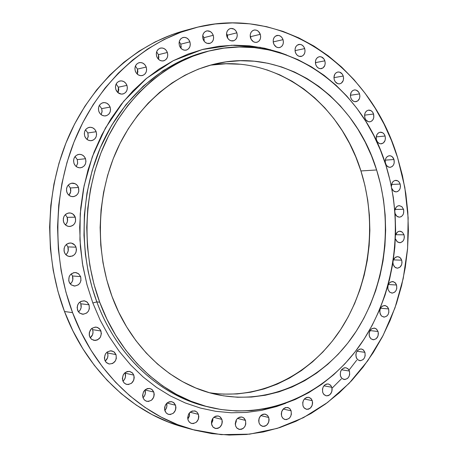 <?xml version="1.0" encoding="UTF-8"?>
<svg xmlns="http://www.w3.org/2000/svg" width="458" height="458" viewBox="0 0 458 458"><rect width="100%" height="100%" fill="white"/><g stroke="black" fill="none" stroke-linecap="round" stroke-linejoin="round"><path stroke-width="0.69" d="M77.579 310.255C76.589 304.496 78.787 301.347 84.18 300.814L87.123 302.074L89.041 304.793L80.808 303.774L79.852 302.057L80.808 303.774L89.041 304.793L86.802 301.828L84.587 300.877L81.009 301.347L78.988 302.858L77.62 305.08L77.127 307.679L78.141 311.406L79.835 313.22L83.27 314.257L86.705 313.026L88.423 311.119L89.362 308.669L89.041 304.793C90.02 310.61 87.776 313.747 82.32 314.205L79.452 312.929L77.579 310.255M69.089 281.956C68.065 276.351 70.177 273.208 75.421 272.527L78.581 273.764L80.642 276.621L72.49 275.968L71.225 273.873L72.49 275.968L80.642 276.621L78.387 273.615L76.154 272.63L73.721 272.653L70.509 274.542L69.135 276.764L68.746 280.685L69.656 283.118L71.368 284.962L74.826 286.05L78.289 284.853L80.018 282.964L80.963 280.514L80.642 276.621C81.656 282.283 79.503 285.414 74.179 286.021L71.105 284.767L69.089 281.956M64.406 252.364C63.353 246.942 65.357 243.816 70.412 242.98C73.051 243.181 74.912 244.578 76.005 247.171L67.893 246.902L66.324 244.475L67.893 246.902L76.005 247.171L74.677 244.973L71.5 243.112L69.055 243.106L66.788 244.114L65.042 245.986L64.08 248.436L64.057 251.087L64.973 253.537L66.691 255.409L68.94 256.417L72.559 256.022L74.597 254.545L75.965 252.347L76.457 249.759L76.005 247.171C77.047 252.65 75.003 255.776 69.862 256.537C67.297 256.291 65.477 254.9 64.406 252.364M63.668 222.233C62.591 217.006 64.475 213.903 69.318 212.924C72.118 213.016 74.104 214.441 75.278 217.195L67.171 217.321L65.322 214.613L67.171 217.321L75.278 217.195L73.005 214.121L70.767 213.073L68.322 213.033L66.055 214.012L64.303 215.861L63.341 218.294L63.319 220.951L64.24 223.412L65.958 225.307L68.208 226.349L70.652 226.372L72.914 225.388L74.648 223.538L75.599 221.111L75.278 217.195C76.343 222.479 74.414 225.576 69.496 226.492C66.759 226.349 64.818 224.93 63.668 222.233L63.668 222.233M66.902 192.331C65.815 187.311 67.578 184.242 72.181 183.131C75.129 183.108 77.225 184.551 78.478 187.459L70.343 187.98L68.253 185.043L70.343 187.98L78.478 187.459L77.15 185.232L75.146 183.704L71.545 183.211L69.278 184.156L67.532 185.977L66.576 188.398L66.553 191.049L67.469 193.522L69.181 195.44L71.431 196.505L73.864 196.562L76.12 195.612L77.849 193.786L78.799 191.375L78.478 187.459C79.555 192.549 77.751 195.612 73.068 196.659C70.189 196.631 68.133 195.188 66.902 192.331M74.007 163.437C72.919 158.6 74.562 155.577 78.925 154.357C81.993 154.22 84.186 155.674 85.509 158.731L77.305 159.624L75.055 156.527L77.305 159.624L85.509 158.731L84.192 156.487L82.194 154.941L79.829 154.323L77.448 154.735L75.421 156.115L74.047 158.256L73.555 160.827L74.007 163.437L75.335 165.681L77.345 167.227L79.715 167.828L82.091 167.405L84.106 166.019L85.469 163.884L85.955 161.325L85.509 158.731C86.585 163.621 84.902 166.649 80.465 167.805C77.459 167.891 75.307 166.437 74.007 163.437M84.764 136.261C83.688 131.601 85.217 128.624 89.35 127.324C92.505 127.078 94.777 128.538 96.157 131.721L87.856 132.957L85.52 129.774L87.856 132.957L96.157 131.721L94.852 129.471L92.877 127.908L90.535 127.267L88.176 127.645L86.167 128.99L84.81 131.102L84.318 133.656L84.764 136.261L86.087 138.511L88.073 140.074L90.421 140.703L92.774 140.308L94.772 138.951L96.117 136.845L96.604 134.309L96.157 131.721C97.228 136.432 95.659 139.409 91.451 140.658C88.36 140.852 86.127 139.387 84.764 136.261M98.859 111.466C97.794 106.954 99.226 104.029 103.147 102.678C106.359 102.334 108.678 103.806 110.103 107.08L101.676 108.632L99.352 105.42L101.676 108.632L110.103 107.08L108.815 104.83L106.863 103.256L104.55 102.592L102.226 102.941L100.239 104.258L98.899 106.342L98.413 108.872L98.859 111.466L100.159 113.716L102.123 115.29L104.441 115.943L106.76 115.576L108.735 114.254L110.063 112.176L110.544 109.657L110.103 107.08C111.162 111.638 109.691 114.569 105.701 115.874C102.546 116.155 100.268 114.689 98.859 111.466L98.859 111.466M115.874 89.613C114.826 85.234 116.177 82.354 119.916 80.974C123.145 80.562 125.486 82.028 126.946 85.371L118.359 87.192L116.132 84.037L118.359 87.192L126.946 85.371L125.675 83.133L123.757 81.547L121.479 80.866L119.189 81.192L117.231 82.474L115.914 84.53L115.439 87.037L115.874 89.613L118.055 92.751L118.788 89.722L118.359 87.192L118.061 92.756L121.364 94.113L123.654 93.77L125.595 92.476L126.9 90.432L127.376 87.936L126.946 85.371C127.982 89.797 126.603 92.682 122.796 94.022C119.618 94.377 117.311 92.911 115.874 89.613M135.328 71.167C134.309 66.897 135.591 64.063 139.175 62.666C142.398 62.208 144.739 63.673 146.205 67.057L137.452 69.095L135.402 66.061L137.452 69.095L146.205 67.057L144.957 64.824L143.073 63.238L140.835 62.546L138.585 62.849L136.667 64.109L135.373 66.129L134.904 68.608L135.328 71.167L136.587 73.406L138.488 74.986L140.726 75.673L142.97 75.352L144.883 74.087L146.165 72.072L146.629 69.605L146.205 67.057C147.224 71.374 145.907 74.213 142.261 75.57C139.089 75.971 136.782 74.505 135.328 71.167L135.328 71.167M156.71 56.471C155.709 52.281 156.939 49.493 160.397 48.101C163.586 47.621 165.911 49.075 167.37 52.475L158.434 54.679L156.625 51.84L158.434 54.679L167.37 52.475L166.145 50.26L164.302 48.674L162.109 47.97L159.899 48.256L158.021 49.487L156.751 51.485L156.292 53.935L156.71 56.471L157.941 58.698L159.802 60.273L162 60.966L164.199 60.668L166.071 59.431L167.33 57.439L167.783 55L167.37 52.475C168.367 56.706 167.107 59.5 163.592 60.857C160.449 61.286 158.159 59.826 156.71 56.471M179.462 45.748C178.488 41.621 179.679 38.873 183.034 37.499C186.166 37.012 188.456 38.461 189.898 41.85L180.773 44.163L179.255 41.609L180.773 44.163L189.898 41.85L188.702 39.651L186.893 38.077L184.746 37.367L182.587 37.636L180.744 38.85L179.507 40.819L179.055 43.241L179.462 45.748L180.67 47.958L182.49 49.527L184.643 50.225L186.795 49.939L188.627 48.725L189.858 46.762L190.305 44.346L189.898 41.85C190.871 46.018 189.652 48.771 186.24 50.111C183.154 50.552 180.893 49.098 179.462 45.748M203.043 39.119C202.087 35.037 203.249 32.318 206.529 30.972C209.598 30.497 211.831 31.94 213.245 35.295L203.936 37.665L202.745 35.478L203.936 37.665L213.245 35.295L212.071 33.113L210.308 31.55L207.131 30.852L205.138 31.596L203.604 33.194L202.757 35.403L202.739 37.888L203.547 40.27L204.222 41.306L203.936 37.665L204.216 41.294L205.052 42.182L207.033 43.327L210.211 43.287L212.002 42.084L213.205 40.149L213.64 37.768L213.245 35.295C214.195 39.411 213.004 42.13 209.678 43.447C206.655 43.882 204.44 42.434 203.043 39.119M226.91 36.583C225.977 32.529 227.122 29.844 230.345 28.528C233.334 28.081 235.509 29.507 236.878 32.816L227.386 35.186L226.555 33.48L227.386 35.186L236.878 32.816L235.733 30.657L234.009 29.112L230.906 28.419L228.96 29.146L227.46 30.726L226.636 32.907L226.613 35.369L227.403 37.722L228.874 39.611L230.809 40.751L233.912 40.71L235.664 39.525L236.838 37.613L237.267 35.26L236.878 32.816C237.811 36.903 236.637 39.588 233.368 40.877C230.426 41.283 228.273 39.852 226.91 36.583L226.91 36.583M250.56 38.054C249.644 34.018 250.784 31.362 253.972 30.079C256.869 29.667 258.976 31.087 260.299 34.327L250.629 36.651L250.177 35.581L250.629 36.651L260.299 34.327L258.398 31.339L256.514 30.205L254.465 29.982L252.564 30.709L251.093 32.266L250.291 34.424L250.268 36.858L251.041 39.182L253.383 41.718L255.392 42.399L257.402 42.13L259.114 40.962L260.259 39.067L260.676 36.743L260.299 34.327C261.209 38.392 260.052 41.054 256.824 42.308C253.961 42.68 251.871 41.266 250.56 38.054M273.523 43.373C272.63 39.342 273.764 36.703 276.93 35.461C279.735 35.094 281.773 36.497 283.044 39.663L273.208 41.901L283.044 39.663L281.951 37.556L280.302 36.05L278.344 35.375L275.481 36.102L274.044 37.648L273.26 39.789L273.237 42.188L273.993 44.489L276.283 46.991L278.246 47.655L280.21 47.386L281.882 46.224L283.004 44.352L283.41 42.05L283.044 39.663C283.931 43.728 282.775 46.367 279.575 47.58C276.804 47.913 274.789 46.51 273.523 43.373M295.37 52.304C294.494 48.262 295.639 45.64 298.793 44.443C301.501 44.128 303.465 45.508 304.685 48.594L295.032 50.632L304.685 48.594L303.62 46.516L302.005 45.033L300.087 44.369L297.288 45.107L295.885 46.642L295.112 48.76L295.095 51.136L295.828 53.403L297.208 55.218L299.011 56.305L301.914 56.242L303.551 55.086L304.65 53.231L305.051 50.947L304.685 48.594C305.56 52.659 304.398 55.281 301.204 56.454C298.53 56.74 296.584 55.355 295.37 52.304M315.734 64.561C314.875 60.502 316.026 57.891 319.192 56.735C321.802 56.477 323.692 57.84 324.859 60.834L315.385 62.649L324.859 60.834L323.812 58.784L321.316 56.889L319.392 56.7L317.612 57.427L316.238 58.956L315.482 61.057L315.734 64.561L316.793 66.616L318.379 68.07L320.262 68.706L322.999 67.944L324.825 65.42L325.214 63.164L324.859 60.834C325.712 64.916 324.545 67.526 321.344 68.654C318.762 68.889 316.896 67.526 315.734 64.561L315.734 64.561M334.283 79.824C333.441 75.736 334.609 73.131 337.792 72.026C340.311 71.814 342.126 73.16 343.237 76.057L333.934 77.648L343.237 76.057L342.212 74.036L339.756 72.181L337.878 72.009L336.126 72.742L334.775 74.265L333.934 77.505L334.283 79.824L335.319 81.85L337.786 83.694L339.664 83.86L341.41 83.116L343.202 80.602L343.586 78.364L343.237 76.057C344.078 80.173 342.893 82.772 339.676 83.854C337.191 84.037 335.393 82.692 334.283 79.824M350.742 97.731C349.918 93.604 351.109 91.01 354.315 89.945C356.742 89.791 358.482 91.113 359.547 93.919L350.404 95.27L359.547 93.919L358.534 91.921L356.124 90.106L354.274 89.951L352.557 90.695L351.229 92.218L350.399 95.441L350.742 97.731L351.761 99.735L353.295 101.138L355.11 101.728L357.75 100.937L359.513 98.424L359.885 96.203L359.547 93.919C360.372 98.069 359.164 100.663 355.923 101.699C353.524 101.831 351.801 100.508 350.742 97.731L350.742 97.731M364.883 117.918C364.07 113.744 365.284 111.151 368.53 110.132C370.871 110.029 372.543 111.334 373.556 114.036L364.562 115.147L373.556 114.036L372.56 112.067L371.06 110.687L368.364 110.16L366.669 110.91L365.358 112.439L364.642 114.506L364.883 117.918L365.885 119.893L368.272 121.662L370.098 121.782L371.787 121.021L373.081 119.498L373.797 117.437L373.556 114.036C374.369 118.233 373.133 120.826 369.858 121.822C367.551 121.897 365.89 120.597 364.883 117.918L364.883 117.918M376.516 139.988C375.715 135.763 376.963 133.163 380.255 132.196C382.51 132.144 384.119 133.421 385.086 136.032L376.236 136.902L385.086 136.032L384.102 134.085L382.619 132.734L379.951 132.236L378.279 133.009L376.986 134.537L376.178 137.738L376.516 139.988L377.507 141.94L379.001 143.291L380.764 143.835L383.335 142.999L385.052 140.486L385.418 138.282L385.086 136.032C385.882 140.285 384.623 142.879 381.296 143.823C379.069 143.858 377.478 142.575 376.516 139.988L376.516 139.988M385.499 163.552C384.709 159.258 385.985 156.653 389.34 155.737C391.516 155.731 393.061 156.991 393.983 159.51L385.27 160.14L393.983 159.51L392.323 156.831L390.685 155.886L388.899 155.794L387.245 156.579L385.962 158.119L385.264 160.18L385.247 162.453L386.478 165.481L388.813 167.176L390.6 167.25L392.254 166.46L393.519 164.92L394.218 162.865L393.983 159.51C394.773 163.821 393.474 166.426 390.096 167.319C387.949 167.302 386.415 166.048 385.499 163.552L385.499 163.552M391.407 186.572C391.447 182.942 392.867 180.87 395.678 180.355C397.779 180.395 399.267 181.631 400.149 184.064L391.561 184.454L400.149 184.064L399.181 182.158L397.721 180.853L395.099 180.429L393.456 181.231L392.185 182.782L391.407 186.572M395.111 213.542L396.084 215.437L397.544 216.714L399.279 217.184L401.013 216.777L402.485 215.552L403.475 213.703L403.761 210.382L403.509 209.295L395.042 209.455L403.509 209.295L401.872 206.673L399.365 205.648L397.63 206.043L396.147 207.262L394.842 210.44C395.397 207.514 396.851 205.911 399.204 205.648L401.803 206.615L403.509 209.295C404.282 213.76 402.903 216.388 399.376 217.184L396.805 216.199L395.111 213.542M395.632 239.162L396.605 241.04L398.065 242.299L400.681 242.637L403.006 241.068L403.996 239.208L404.357 237.009L404.03 234.805L395.672 234.731L404.03 234.805L402.387 232.206L400.767 231.33L398.998 231.313L397.361 232.16L395.54 235.16C396.325 232.664 397.767 231.347 399.868 231.21L402.382 232.2L404.03 234.805C404.792 239.357 403.366 242.001 399.748 242.746L397.269 241.744L395.632 239.162M393.285 264.655L392.953 262.634L393.285 264.655L394.252 266.527L395.718 267.764L397.452 268.188L399.977 267.191L401.66 264.587L402.021 262.382L401.695 260.178L393.439 259.886L401.695 260.178L400.733 258.312L399.273 257.07L397.544 256.635L395.804 257.081L394.315 258.346L393.33 260.184L395.082 257.562L397.67 256.64L400.103 257.642L401.695 260.178C402.45 264.827 400.973 267.495 397.263 268.182L394.859 267.169L393.285 264.655M388.081 289.622C387.325 284.893 388.848 282.197 392.638 281.533L395.002 282.552L396.542 285.019L388.378 284.515L396.542 285.019L395.575 283.164L393.256 281.624L390.617 281.996L389.123 283.279L388.115 285.179L387.749 287.406L388.081 289.622L389.747 292.193L392.277 293.109L394.813 292.078L396.084 290.452L396.777 288.357L396.542 285.019C397.292 289.771 395.758 292.462 391.939 293.103L389.609 292.072L388.081 289.622M380.094 313.656C379.344 308.818 380.924 306.093 384.829 305.486L387.13 306.522L388.624 308.927L380.541 308.217L388.624 308.927L387.651 307.078L385.31 305.555L382.648 305.967L381.142 307.272L380.129 309.196L379.762 311.44L380.512 314.652L381.772 316.215L384.325 317.102L386.884 316.031L388.161 314.388L388.859 312.276L388.624 308.927C389.374 313.787 387.777 316.507 383.844 317.091L381.577 316.043L380.094 313.656M369.411 336.361C368.667 331.403 370.31 328.649 374.341 328.094L376.579 329.147L378.045 331.5L370.03 330.584L378.045 331.5L376.356 328.953L374.69 328.151L371.999 328.592L370.476 329.926L369.177 332.983L369.154 335.273L369.835 337.351L371.112 338.909L373.694 339.773L376.281 338.668L378.01 335.966L378.377 333.716L378.045 331.5C378.783 336.475 377.123 339.223 373.064 339.75L370.86 338.691L369.411 336.361M356.169 357.326C355.425 352.254 357.137 349.465 361.299 348.967L363.492 350.032L364.917 352.339L356.965 351.234L364.917 352.339L363.211 349.792L361.522 349.002L359.679 349.099L357.246 350.839L356.21 352.809L355.826 355.087L356.599 358.322L357.893 359.874L360.509 360.715L363.137 359.576L364.442 357.875L365.163 355.717L364.917 352.339C365.656 357.435 363.933 360.217 359.742 360.681L357.584 359.61L356.169 357.326M340.54 376.173C339.796 370.974 341.576 368.152 345.876 367.711L348.028 368.793L349.431 371.054L341.519 369.772L349.431 371.054L348.412 369.2L345.973 367.728L344.107 367.843L341.634 369.617L340.575 371.615L340.271 375.073L340.975 377.169L342.292 378.72L344.948 379.545L347.616 378.365L348.944 376.642L349.677 374.461L349.431 371.054C350.164 376.276 348.372 379.092 344.038 379.499L341.926 378.411L340.54 376.173M89.613 336.561C88.657 330.676 90.924 327.533 96.409 327.132L99.157 328.403L100.949 330.997L92.608 329.64L91.932 328.323L91.005 329.188L89.293 332.691L89.27 335.313L90.169 337.701L91.846 339.487L95.241 340.477L97.583 339.87L100.336 337.294L101.39 333.538L100.399 329.857L97.686 327.493L95.35 327.064L91.944 328.317L92.608 329.64L100.949 330.997C101.888 336.933 99.581 340.071 94.033 340.397L91.36 339.109L89.613 336.561M104.83 360.257C103.92 354.286 106.227 351.149 111.752 350.851L114.334 352.122L116.011 354.606L107.533 352.952L107.115 352.059L105.443 353.965L104.39 357.727L104.83 360.257L106.124 362.352L109.204 364.018L112.691 363.457L115.405 360.864L116.321 358.425L116.011 354.606L113.83 351.727L110.493 350.765L107.126 352.047L107.533 352.952L116.011 354.606C116.91 360.629 114.569 363.755 108.981 363.973L106.474 362.696L104.83 360.257M122.801 380.81C121.925 374.787 124.25 371.667 129.774 371.455L132.207 372.715L133.799 375.102L125.16 373.201L124.96 372.726L125.16 373.201L133.799 375.102L132.539 373.035L129.522 371.404L127.209 371.535L125.063 372.646L123.402 374.564L122.366 378.302L122.801 380.81L124.072 382.877L125.99 384.193L128.257 384.554L131.555 383.237L133.759 380.14L134.228 377.592L133.799 375.102C134.663 381.171 132.305 384.279 126.723 384.422L124.353 383.157L122.801 380.81M143.022 397.813C142.18 391.773 144.499 388.676 149.978 388.51L152.296 389.758L153.814 392.071L145.003 389.97L153.814 392.071L151.707 389.277L149.623 388.441L147.35 388.59L145.243 389.706L143.612 391.619L142.598 395.328L143.022 397.813L144.27 399.851L146.154 401.134L148.381 401.477L151.615 400.143L153.774 397.063L154.237 394.533L153.814 392.071C154.649 398.145 152.296 401.237 146.766 401.334L144.505 400.086L143.022 397.813M164.966 410.958C164.147 404.946 166.443 401.866 171.847 401.729L174.074 402.954L175.534 405.21L166.964 403.074L175.534 405.21L173.468 402.462L171.429 401.643L169.202 401.809L167.136 402.925L165.544 404.832L164.668 407.231L164.645 409.767L166.185 412.967L168.029 414.232L170.21 414.553L173.382 413.213L175.494 410.156L175.946 407.649L175.534 405.21C176.341 411.267 174.017 414.33 168.567 414.404L166.391 413.179L164.966 410.958M188.072 420.078C187.282 414.112 189.532 411.061 194.833 410.923L196.997 412.131L198.417 414.341L190.076 412.229L198.417 414.341L197.232 412.366L195.44 411.118L192.223 411.003L190.202 412.12L188.639 414.009L187.666 417.65L188.072 420.078L189.269 422.058L191.072 423.301L193.207 423.61L196.305 422.27L198.377 419.236L198.818 416.757L198.417 414.341C199.201 420.347 196.917 423.387 191.576 423.461L189.463 422.253L188.072 420.078M211.808 425.087C211.029 419.202 213.233 416.179 218.409 416.024L220.527 417.209L221.918 419.396L213.754 417.335L221.918 419.396L219.943 416.728L217.985 415.938L215.861 416.11L213.886 417.221L212.363 419.093L211.527 421.446L211.504 423.925L212.976 427.045L215.758 428.539L217.888 428.356L219.857 427.24L221.878 424.234L222.307 421.784L221.918 419.396C222.685 425.322 220.458 428.333 215.237 428.436L213.17 427.245L211.808 425.087M235.641 426.032C234.874 420.238 237.015 417.244 242.059 417.061L244.148 418.228L245.517 420.404L237.479 418.423L245.517 420.404L243.587 417.765L241.681 416.986L239.603 417.158L237.668 418.251L236.179 420.106L235.252 423.667L235.641 426.032L236.78 427.967L239.5 429.444L241.578 429.26L243.501 428.156L244.978 426.306L245.791 423.982L245.517 420.404C246.272 426.232 244.108 429.215 239.03 429.346L236.986 428.178L235.641 426.032M259.079 423.026C258.323 417.335 260.39 414.375 265.291 414.152L267.369 415.297L268.731 417.473L260.779 415.601L268.731 417.473L267.621 415.561L264.976 414.089L262.949 414.255L261.06 415.337L259.114 418.274L258.696 420.684L259.079 423.026L260.196 424.938L262.852 426.398L264.879 426.221L266.762 425.133L268.691 422.196L269.104 419.803L268.731 417.473C269.476 423.192 267.38 426.14 262.451 426.318L260.413 425.167L259.079 423.026M281.664 416.259C280.92 410.683 282.918 407.757 287.664 407.483L289.742 408.616L291.105 410.797L283.204 409.051L291.105 410.797L290.023 408.908L288.385 407.712L285.454 407.597L283.605 408.662L281.704 411.565L281.298 413.94L281.664 416.259L282.758 418.154L284.401 419.339L286.347 419.642L289.181 418.366L290.59 416.562L291.362 414.301L291.105 410.797C291.843 416.402 289.828 419.316 285.048 419.545L283.004 418.412L281.664 416.259M322.73 392.512C321.985 387.187 323.84 384.331 328.283 383.947L330.401 385.046L331.787 387.273L323.898 385.825L331.787 387.273L330.745 385.407L328.266 383.941L326.359 384.073L324.59 385.092L323.228 386.844L322.478 389.06L322.73 392.512L323.777 394.378L326.268 395.838L328.174 395.695L329.937 394.664L331.747 391.853L332.136 389.535L331.787 387.273C332.519 392.62 330.653 395.472 326.17 395.821L324.092 394.716L322.73 392.512M303.001 405.983C302.257 400.532 304.186 397.647 308.778 397.315L310.873 398.431L312.241 400.635L304.358 399.027L312.241 400.635L311.182 398.758L308.652 397.292L306.705 397.441L304.902 398.483L303.511 400.258L302.744 402.502L303.001 405.983L304.072 407.866L306.614 409.32L308.555 409.16L310.358 408.112L312.207 405.256L312.602 402.914L312.241 400.635C312.98 406.109 311.034 408.994 306.408 409.28L304.352 408.158L303.001 405.983M92.837 302.984L96.827 301.879L99.718 302.223C81.02 251.791 83.138 191.329 105.174 142.919C127.404 94.571 167.771 60.719 211.149 50.489C287.492 31.974 362.747 87.512 385.98 165.51L385.98 165.51C404.466 224.878 395.162 293.738 361.019 343.74C326.794 393.445 267.999 420.942 210.153 407.385C163.254 396.496 119.83 356.977 99.718 302.223L96.827 301.879C78.192 251.671 80.305 191.496 102.266 143.297C124.427 95.161 164.668 61.446 207.926 51.244L185.049 58.819L163.26 70.543L143.36 86.03L125.984 104.613L111.569 125.469L100.313 147.711L92.184 170.479L86.98 193.03L84.375 214.791L83.98 235.332L85.388 254.396L88.217 271.852L92.132 287.67L96.827 301.879L92.837 302.984L86.94 284.555L82.429 263.516L79.944 239.855L80.23 213.754L84.1 185.736L92.333 156.705L105.477 127.982L123.712 101.229L146.657 78.255L173.342 60.656L202.304 49.527L231.857 45.227L260.402 47.374L286.656 55L279.334 52.298L264.615 48.222L249.518 45.829L234.181 45.176L218.741 46.304L203.363 49.252L188.192 54.027L173.405 60.622L159.161 68.998L145.627 79.108L132.969 90.867L121.347 104.172L110.91 118.897L101.791 134.898L94.119 151.993L87.999 169.998L83.511 188.702L80.728 207.892L79.686 227.334L80.396 246.793L82.852 266.041L87.02 284.847L92.837 302.984L100.222 320.251L109.073 336.447L119.269 351.4L130.673 364.957L143.142 376.991L156.516 387.388L170.628 396.067L185.318 402.971L200.421 408.061L215.764 411.324L231.198 412.772L246.559 412.429L261.707 410.339L276.5 406.555L285.695 403.292M206.942 406.612C145.117 390.943 110.43 339.71 96.827 301.879C116.876 356.393 160.163 395.752 206.942 406.612L210.01 407.351M223.258 394.126L237.13 393.943L250.829 392.18L264.226 388.894L277.204 384.142L289.651 377.993L301.478 370.528L312.579 361.831L322.873 352.007L332.296 341.153L340.769 329.371L348.24 316.77L354.664 303.465L359.999 289.565L364.207 275.184L367.264 260.447L369.154 245.459L369.864 230.345L369.388 215.214L367.728 200.198L364.9 185.404L360.921 170.949L376.625 169.975C393.748 224.62 385.367 288.076 354.217 334.283C322.982 380.232 269.356 405.897 216.394 394.47C172.013 385.029 130.793 347.954 111.987 296.36C94.68 249.341 96.907 193.03 117.74 148.152C138.751 103.342 176.702 72.249 217.315 63.439C286.811 47.861 355.162 98.539 376.625 169.975L360.921 170.949C340.283 103.273 276.781 54.347 210.314 65.162L225.949 63.765L239.803 64.229M193.717 28.167L184.563 30.646C136.89 43.602 92.951 81.948 69.026 135.694C45.325 189.515 43.567 256.056 64.492 311.509L72.57 312.642C51.445 256.457 53.214 188.999 77.15 134.48C101.304 80.024 145.655 41.226 193.717 28.167C282.861 3.441 371.232 67.876 397.636 157.77L404.803 187.322L408.141 217.716L407.603 248.333L403.206 278.561L395.008 307.787L383.128 335.399L367.745 360.784L349.105 383.346L327.527 402.496L303.414 417.679L277.25 428.379L249.604 434.155L221.14 434.642L192.6 429.61C141.688 415.927 94.869 372.388 72.57 312.642L64.492 311.509C86.573 370.476 132.963 413.505 183.458 427.085L192.6 429.61M332.027 388.218L341.233 379.012M349.03 370.121L356.662 360.223M183.538 427.102L168.504 422.11L152.05 414.587L136.221 405.078L121.198 393.634L107.172 380.346L94.325 365.335L82.829 348.738L72.839 330.728L64.492 311.509L57.92 291.294L53.202 270.317L50.42 248.831L49.613 227.105L50.798 205.402L53.947 183.984L59.013 163.122L65.935 143.056L74.602 124.026L84.89 106.245L96.661 89.905L109.748 75.175L123.981 62.196L139.18 51.078L155.153 41.907L171.716 34.734L184.711 30.606M78.478 311.904L80.19 310.014L81.123 307.599L80.808 303.774C81.782 307.015 81.003 309.728 78.478 311.904M70.292 283.989L71.866 282.225L72.805 279.809L72.49 275.968C73.452 279.145 72.725 281.819 70.292 283.989M65.912 254.74L67.274 253.165L68.213 250.761L67.893 246.902C68.843 249.976 68.185 252.587 65.912 254.74M65.454 224.901L66.547 223.578L67.492 221.185L67.171 217.321C68.093 220.246 67.521 222.771 65.454 224.901M68.923 195.234L70.658 191.839L70.343 187.98C71.219 190.728 70.75 193.144 68.923 195.234M76.2 166.506L77.62 163.477L77.305 159.624L77.66 163.26L76.2 166.506M87.049 139.427L88.165 136.799L87.856 132.957L88.239 136.341L87.049 139.427M101.138 114.655L102.105 111.174L101.676 108.632L102.077 111.752L101.138 114.655M137.348 74.19L137.869 71.608L137.452 69.095L137.348 74.19M158.497 59.3L158.846 57.17L158.434 54.679L158.497 59.3M180.962 48.296L181.179 46.63L180.773 44.163L180.962 48.296M227.729 38.277L227.386 35.186L227.729 38.277M251.007 39.119L250.629 36.651L251.007 39.119M273.535 43.413L273.208 41.901L273.535 43.413M90.232 337.804L92.562 334.689L93.043 332.147L92.608 329.64C93.575 332.892 92.785 335.617 90.232 337.804M105.203 361.076L107.487 357.973L107.962 355.442L107.533 352.952C108.483 356.169 107.71 358.877 105.203 361.076M122.962 381.205L124.565 379.333L125.458 376.94L125.16 373.201C126.087 376.321 125.355 378.989 122.962 381.205M143.011 397.779L144.419 396.05L145.295 393.668L145.003 389.97C145.896 392.958 145.232 395.563 143.011 397.779M164.811 410.494L165.968 408.988L166.826 406.63L166.666 403.355C167.325 406.057 166.712 408.439 164.811 410.494M187.814 419.173L189.515 415.629L189.469 412.835L189.389 416.196L187.814 419.173M211.476 423.73L212.821 420.61L212.861 418.32L211.476 423.73M235.263 424.165L236.236 421.589L236.328 419.849L235.263 424.165M258.701 420.507L259.377 417.627L258.701 420.507M209.403 392.706C260.757 400.67 311.451 374.203 340.786 329.348C370.001 284.235 377.501 223.43 360.921 170.949L355.809 156.951L349.597 143.531L342.321 130.793L334.037 118.857L324.796 107.825L314.663 97.806L303.711 88.904L292.015 81.215L279.678 74.82L266.785 69.816M72.57 312.642L65.929 292.152L61.172 270.901L58.366 249.129L57.548 227.111L58.738 205.115L61.922 183.412L67.04 162.269L74.03 141.934L82.778 122.658L93.163 104.647L105.042 88.102L118.256 73.194L132.614 60.055L147.951 48.811L164.061 39.537L180.761 32.295L197.856 27.108L215.163 23.982L232.504 22.9L249.696 23.822L266.59 26.684L283.033 31.419L298.879 37.928L314.005 46.121L328.294 55.882L341.645 67.097L353.965 79.646L365.175 93.392L375.199 108.214L383.987 123.975L391.481 140.537L397.636 157.77L402.427 175.534L405.828 193.7L407.815 212.123L408.387 230.666L407.534 249.204L405.261 267.587L401.586 285.689L396.519 303.362L390.096 320.486L382.344 336.911L373.31 352.505L363.051 367.144L351.618 380.684L339.092 392.993L325.558 403.956L311.102 413.448L295.834 421.343L279.867 427.549L263.339 431.957L246.381 434.482L229.155 435.054L211.819 433.617L194.547 430.136L177.521 424.595L160.93 416.998L144.957 407.38L129.803 395.804L115.651 382.356L102.684 367.156L91.079 350.353L80.997 332.113L72.57 312.642M391.756 188.307L392.695 190.116L394.161 191.415L395.901 191.908L397.641 191.524L399.118 190.316L400.115 188.478L400.475 186.28L400.149 184.064C400.927 188.45 399.594 191.066 396.141 191.908L393.519 190.975L391.756 188.307M99.718 302.223L93.982 284.275L89.871 265.669L87.449 246.622L86.745 227.368L87.776 208.132L90.518 189.143L94.943 170.634L100.983 152.817L108.552 135.894L117.546 120.065L127.845 105.483L139.312 92.31L151.804 80.66L165.155 70.647L179.215 62.345L193.814 55.807L208.791 51.067L223.979 48.136L239.231 46.997L254.379 47.632L269.293 49.991L283.834 54.015L297.877 59.626L311.308 66.748L324.018 75.284L335.909 85.131L346.895 96.186L356.908 108.334L365.873 121.462L373.739 135.448L380.455 150.172L385.98 165.51L390.279 181.334L393.33 197.524L395.117 213.96L395.626 230.506L394.865 247.039L392.821 263.436L389.523 279.569L384.978 295.318L379.213 310.553L372.268 325.151L364.184 338.989L355.013 351.944L344.805 363.904L333.636 374.747L321.579 384.371L308.726 392.661L295.181 399.519L281.035 404.855L266.419 408.588L251.453 410.649L236.276 410.975L221.037 409.526L205.888 406.28L190.975 401.231L176.473 394.384L162.544 385.785L149.348 375.48L137.045 363.566L125.79 350.141L115.731 335.336L107 319.306L99.718 302.223M376.625 169.975L371.461 155.731L365.192 142.072L357.853 129.104L349.494 116.945L340.162 105.712L329.926 95.504L318.865 86.425L307.049 78.581L294.58 72.055L281.555 66.937L268.079 63.301L254.27 61.212L240.261 60.719L226.178 61.864L212.163 64.664L198.36 69.135L184.923 75.249L171.996 82.99L159.722 92.287L148.26 103.079L137.744 115.267L128.309 128.727L120.07 143.331L113.143 158.92L107.624 175.322L103.582 192.354L101.069 209.816L100.13 227.5L100.771 245.207L102.987 262.72L106.743 279.838L111.987 296.36L118.651 312.098L126.643 326.886L135.86 340.552L146.176 352.963L157.466 364.001L169.586 373.562L182.399 381.577L195.743 387.972L209.483 392.729L223.458 395.821L237.536 397.252L251.562 397.046L265.411 395.231L278.956 391.865L292.078 387.004L304.656 380.724L316.604 373.11L327.814 364.247L338.216 354.234L347.725 343.174L356.278 331.174L363.824 318.35L370.31 304.805L375.686 290.658L379.934 276.025L383.02 261.026L384.926 245.78L385.642 230.403L385.167 215.014L383.495 199.734L380.638 184.683L376.625 169.975M207.926 51.244L211.052 50.512M270.346 49.601L269.768 49.727"/></g></svg>
